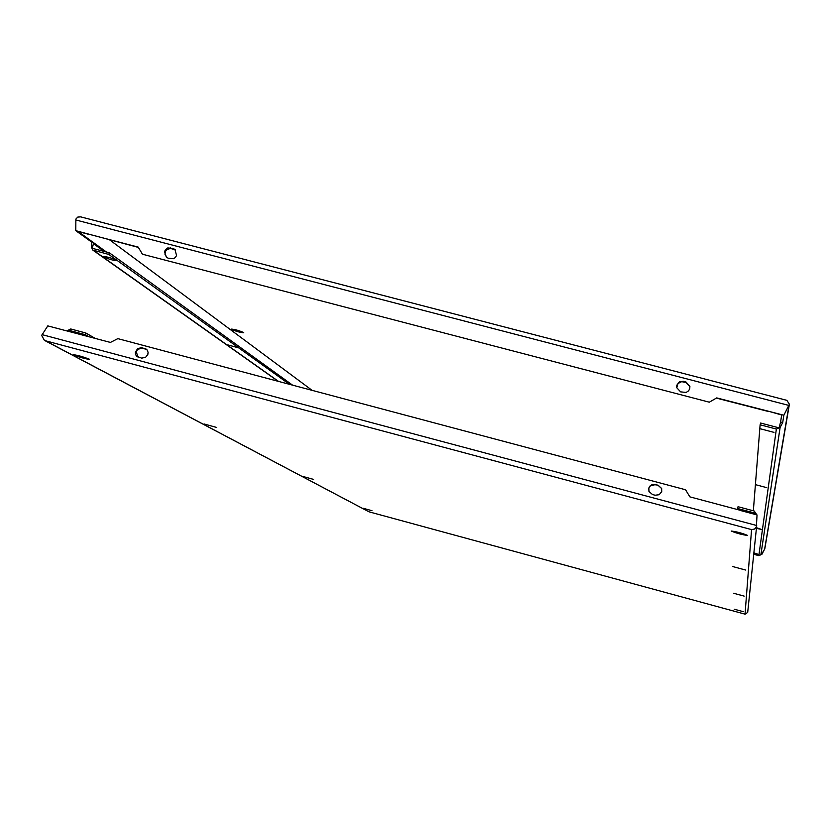 <?xml version="1.0" encoding="UTF-8"?>
<svg xmlns="http://www.w3.org/2000/svg" width="831" height="831" viewBox="0 0 831 831"><rect width="100%" height="100%" fill="white"/><g stroke="black" fill="none" stroke-linecap="round" stroke-linejoin="round"><path stroke-width="1.25" d="M741.636 510.66L689.855 496.855L685.565 489.76L117.836 338.632L110.398 342.424L47.783 325.887L41.664 335.444L44.386 340.336L45.373 340.752L751.556 529.596L754.558 529.046L756.366 526.989L757.041 514.929L741.626 510.816M756.677 525.815L747.692 612.426L745.116 614.171L368.922 511.792L44.386 340.336M363.178 508.271L371.966 510.691L363.178 508.271M204.073 423.966L216.569 427.435L204.073 423.966M303.408 476.599L313.588 479.414L303.408 476.599M73.959 355.034L73.616 354.744C77.626 355.221 82.809 356.676 89.177 359.106L89.509 359.387C85.531 358.909 80.347 357.465 73.959 355.034M734.199 609.196L743.288 611.668L734.199 609.196M732.578 566.513L745.636 570.045L732.578 566.513M733.586 593.251L744.161 596.118L733.586 593.251M731.228 531.04L731.228 531.03C736.806 531.715 742.26 533.18 747.599 535.424L747.599 535.434C742.052 534.749 736.598 533.284 731.228 531.04M147.825 354.536L145.654 357.247L141.717 358.151L136.762 356.343L135.515 354.473L135.328 352.188L137.738 348.553L141.675 347.649L146.994 349.82L148.095 352.251L147.825 354.536M146.121 349.062L142.589 347.981L137.593 349.384L136.253 351.669L138.008 357.143M661.736 491.557L659.191 494.725L655.088 495.224L652.491 494.528L648.949 491.453L648.762 488.098L650.33 485.626L652.418 484.473L657.986 485.127L661.642 488.472L661.736 491.557M661.673 488.566L658.038 485.273L655.451 484.577L650.216 486L648.866 488.348L649.011 491.609M42.049 334.623L756.698 525.514M71.726 332.12L68.184 330.125L85.333 334.696L85.822 333.002L70.728 328.972L66.999 330.852M737.554 509.569L737.554 508.489L756.023 513.402L755.711 514.566M67.903 331.102L68.184 330.125M85.333 334.696L88.782 336.659M756.729 514.836L754.299 511.044L738.032 506.713L737.554 508.489M95.201 338.373L85.822 333.002M783.851 415.251L782.688 422.615L780.6 422.065L781.659 414.97L768.426 411.231L783.851 415.251L789.398 404.23L786.874 400.345L80.711 216.87L77.782 217.078L75.87 219.072L75.766 230.665L138.382 247.409M789.398 404.23L764.811 548.72L761.944 554.246L761.258 554.059M753.873 552.854L757.965 554.225L753.821 553.373M755.68 484.712L766.712 487.641L755.68 484.712M756.48 527.695L761.238 529.337L756.407 528.412M760.157 428.734L773.983 432.369L760.157 428.734M231.319 329.305L231.153 329.086C234.612 329.284 238.767 330.437 243.618 332.545L243.774 332.764C240.325 332.566 236.181 331.413 231.319 329.305M227.85 344.886L238.393 347.815L227.85 344.886M103.927 256.956L103.657 256.623C107.126 256.706 111.499 257.942 116.776 260.321L117.026 260.643C113.577 260.56 109.214 259.334 103.927 256.956M676.808 385.22L679.291 381.876L683.362 381.273L685.949 381.948L689.875 386.373L689.761 388.596L688.65 390.767L686.177 392.45L680.62 391.868L676.735 387.672L676.808 385.22M689.907 386.592L686.032 382.499L681.659 381.668L678.003 383.507L676.766 387.807M164.507 251.731L165.483 249.601L167.769 247.929L172.993 248.448L174.863 249.404L176.577 255.491L175.372 257.496L173.471 258.721L168.257 258.202L166.439 257.298L164.507 251.731M175.299 249.799L170.355 248.407L166.667 249.799L165.338 251.7L164.933 254.172L166.636 257.444M90.008 234.529L138.195 247.098L142.444 254.213L709.331 402.194L716.696 397.904L768.426 411.231M761.944 554.246L762.276 552.148L760.874 554.765L758.828 555.648L753.727 554.277M106.43 252.011L78.353 231.62L90.267 234.726M75.766 230.665L91.857 242.237L91.535 247.42L92.771 250.058L108.799 254.442L109.297 252.759L92.179 248.282L93.508 243.732L104.218 251.429M93.799 242.745L91.857 242.237M768.405 411.49L716.717 398.184M709.331 402.194L716.696 397.904M764.593 549.353L788.983 405.455L75.746 219.966M780.6 422.065L779.042 427.851L760.594 423.031L760.116 424.797L776.362 429.045L780.122 427.414L782.688 422.615M292.595 385.158L109.297 252.759M312.113 390.352L109.734 239.941M289.396 384.306L108.799 254.442M93.508 243.732L93.758 242.881M753.343 510.795L760.116 424.797M106.212 251.949L93.539 242.829M745.043 614.151L751.556 529.596M368.985 511.813L45.373 340.752M683.362 381.273L683.446 381.824M685.949 381.948L686.032 382.499M170.542 247.804L171.477 248.562M172.993 248.448L173.918 249.196M760.874 554.765L780.122 427.414M278.541 381.408L93.726 250.505M758.828 555.648L776.362 429.045M368.922 511.792L745.116 614.171M786.874 400.345L81.054 216.953M278.167 381.315L92.771 250.058"/></g></svg>

